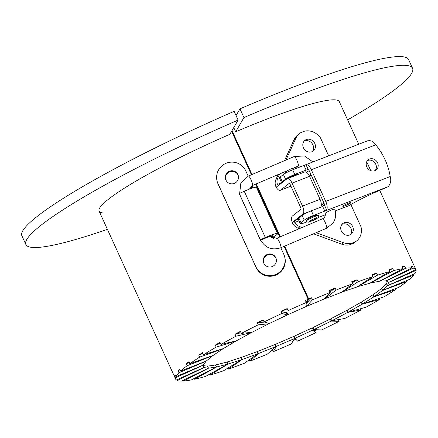 <?xml version="1.0" encoding="UTF-8"?>
<svg xmlns="http://www.w3.org/2000/svg" width="438" height="438" viewBox="0 0 438 438"><rect width="100%" height="100%" fill="white"/><g stroke="black" fill="none" stroke-linecap="round" stroke-linejoin="round"><path stroke-width="0.66" d="M306.584 306.348L312.431 299.838A131.991 15.856 -24.5 0 1 330.208 292.436L324.355 298.946L306.584 306.348L306.085 305.259M306.206 303.698L311.506 297.802L312.431 299.838M330.017 292.02L334.314 288.697A129.736 15.587 155.5 0 0 329.398 290.662A129.736 15.587 -24.5 0 1 334.314 288.697L335.147 288.051A131.991 15.856 -24.5 0 0 329.277 290.399L330.208 292.436M324.93 298.716L336.072 290.087A131.991 15.856 -24.5 0 1 352.705 283.704L341.558 292.338L324.93 298.716L324.804 298.448M335.147 288.051L336.072 290.087M352.316 282.849L355.946 280.484A129.736 15.587 155.5 0 0 351.911 281.957A129.736 15.587 -24.5 0 1 355.946 280.484L357.14 279.707A131.991 15.856 -24.5 0 0 351.78 281.667L352.705 283.704M342.083 292.146L358.07 281.743A131.991 15.856 -24.5 0 1 372.875 276.641L356.893 287.038L342.012 291.987M357.14 279.707L358.07 281.743M372.388 275.562L375.076 273.996A129.736 15.587 155.5 0 0 372.103 274.944A129.736 15.587 -24.5 0 1 375.076 273.996L376.587 273.12A131.991 15.856 -24.5 0 0 371.95 274.604L372.875 276.641M357.348 286.895L377.512 275.152A131.991 15.856 -24.5 0 1 389.891 271.538L369.727 283.276L357.293 286.78M376.587 273.12L377.512 275.152M389.344 270.339L390.926 269.49A129.736 15.587 155.5 0 0 389.163 269.934A129.736 15.587 -24.5 0 1 390.926 269.49L392.689 268.549A131.991 15.856 -24.5 0 0 388.966 269.501L389.891 271.538M370.088 283.183L393.614 270.585A131.991 15.856 -24.5 0 1 403.059 268.603L379.532 281.207L370.044 283.09M392.689 268.549L393.614 270.585M402.478 267.339L402.845 267.153A129.736 15.587 155.5 0 0 402.423 267.207A129.736 15.587 -24.5 0 1 402.845 267.153L404.783 266.184A131.991 15.856 -24.5 0 0 402.128 266.567L403.059 268.603M379.79 281.169L405.714 268.22A131.991 15.856 -24.5 0 1 411.835 267.957L385.911 280.906L379.751 281.087M404.783 266.184L405.714 268.22M411.244 266.66L412.382 266.129A131.991 15.856 -24.5 0 0 410.904 265.921L411.835 267.957M386.053 280.928L413.313 268.166A131.991 15.856 -24.5 0 1 415.859 269.627L388.605 282.39L386.02 280.851M412.382 266.129L413.313 268.166M379.724 190.322L415.005 267.733A131.991 15.856 -24.5 0 0 414.928 267.591L415.859 269.627M388.626 282.466L416.1 270.41A131.991 15.856 -24.5 0 1 414.972 273.542L387.493 285.598L388.588 282.384M415.761 269.671L416.1 270.41M387.269 281.623L386.568 283.561L387.493 285.598M387.4 285.729L413.965 274.872A131.991 15.856 -24.5 0 1 409.201 279.548L382.637 290.399L387.4 285.729L386.469 283.693L381.706 288.363L382.637 290.399M413.625 274.133L413.965 274.872M382.418 290.58L406.995 281.371A131.991 15.856 -24.5 0 1 398.794 287.388L374.222 296.597L382.418 290.58L381.493 288.543L373.296 294.566L374.222 296.597M406.639 280.594L406.995 281.371M373.899 296.816L395.47 289.633A131.991 15.856 -24.5 0 1 384.17 296.75L362.598 303.939L373.899 296.816L372.968 294.779L361.673 301.902L362.598 303.939M395.081 288.779L395.47 289.633M373.34 294.659L372.968 294.779M362.177 304.191L379.866 299.318A131.991 15.856 -24.5 0 1 365.927 307.252L348.243 312.124L362.177 304.191L361.251 302.154L347.312 310.088L348.243 312.124M379.418 298.338L379.866 299.318M361.728 302.023L361.251 302.154M347.745 312.393L360.824 310.038A131.991 15.856 -24.5 0 1 344.821 318.459L331.736 320.813L347.745 312.393L346.814 310.361L330.81 318.776L331.736 320.813M360.266 308.812L360.824 310.038M347.389 310.257L346.814 310.361M331.183 321.092L339.121 321.355A131.991 15.856 -24.5 0 1 321.7 329.913L313.767 329.655L331.183 321.092L330.252 319.061L312.836 327.619L313.767 329.655M338.333 319.625L339.121 321.355M330.947 319.083L330.252 319.061M313.17 329.934L315.639 332.792A131.991 15.856 -24.5 0 1 297.528 341.142L295.059 338.284L313.17 329.934L312.245 327.898L294.128 336.247L295.059 338.284M312.245 327.898L314.528 330.542A129.736 15.587 155.5 0 0 316.241 329.732A129.736 15.587 -24.5 0 1 314.528 330.542L315.639 332.792M294.451 338.552L291.352 343.896A131.991 15.856 -24.5 0 1 273.279 351.692L276.378 346.349L294.451 338.552L293.526 336.515L275.453 344.312L276.378 346.349M275.453 344.312L275.059 344.991A105.591 12.686 155.5 0 0 275.069 344.969M272.354 349.655L273.279 351.692M275.792 346.595L267.246 354.205A131.991 15.856 -24.5 0 1 249.956 361.131L258.497 353.521L275.792 346.595L274.861 344.558L257.571 351.484L258.497 353.521M257.571 351.484L257.111 351.895M249.337 359.773L249.956 361.131M257.949 353.734L244.311 363.299A131.991 15.856 -24.5 0 1 228.51 369.07L242.148 359.505L257.949 353.734L257.018 351.698L241.218 357.468L242.148 359.505M241.218 357.468L240.791 357.769M228.034 368.019L228.51 369.07M241.656 359.675L223.484 370.8A131.991 15.856 -24.5 0 1 209.824 375.185L227.99 364.055L241.656 359.675L240.73 357.638L227.065 362.018L227.99 364.055M227.065 362.018L226.703 362.242M209.419 374.298L209.824 375.185M227.579 364.175L205.619 376.412A131.991 15.856 -24.5 0 1 194.653 379.226L216.613 366.989L227.579 364.175L226.654 362.138L215.688 364.953L216.613 366.989M215.688 364.953L215.414 365.106M194.291 378.427L194.653 379.226M216.301 367.055L191.45 379.894A131.991 15.856 -24.5 0 1 183.626 381.022L208.477 368.183L216.301 367.055L215.376 365.018L207.552 366.146L208.477 368.183M183.287 380.272L183.626 381.022M208.274 368.188L181.551 381.109A131.991 15.856 -24.5 0 1 177.193 380.507L203.922 367.586L208.274 368.188L207.349 366.152L203.232 365.582M203.703 367.115L203.922 367.586M176.859 379.773L177.193 380.507M203.834 367.537L176.328 380.009A131.991 15.856 -24.5 0 1 175.715 379.242A131.991 15.856 -24.5 0 1 175.616 377.698L203.123 365.226L203.834 367.537M175.616 377.698L174.691 375.667L175.408 375.339M203.161 365.122L175.999 376.636A131.991 15.856 -24.5 0 1 178.961 372.716L206.123 361.202L203.161 365.122M174.691 375.667A131.991 15.856 -24.5 0 1 175.074 374.6L175.999 376.636M178.961 372.716L178.036 370.679L179.996 369.847M206.282 361.049L180.576 371.128A131.991 15.856 -24.5 0 1 187.092 365.757L212.791 355.672L206.282 361.049M178.036 370.679A131.991 15.856 -24.5 0 1 179.651 369.092L180.576 371.128M189.315 362.483L188.088 362.965A129.736 15.587 -24.5 0 1 189.167 362.16A129.736 15.587 155.5 0 0 188.088 362.965L186.166 363.721L187.092 365.757M213.065 355.475L189.873 363.715A131.991 15.856 -24.5 0 1 199.673 357.107L222.865 348.867L213.065 355.475M186.166 363.721A131.991 15.856 -24.5 0 1 188.948 361.678L189.873 363.715M202.991 353.565L200.478 354.457A129.736 15.587 -24.5 0 1 202.745 353.023A129.736 15.587 155.5 0 0 200.478 354.457L198.743 355.076L199.673 357.107M223.238 348.632L203.506 354.692A131.991 15.856 -24.5 0 1 216.191 347.126L235.923 341.065L223.238 348.632M198.743 355.076A131.991 15.856 -24.5 0 1 202.58 352.656L203.506 354.692M220.489 343.485L216.739 344.635A129.736 15.587 -24.5 0 1 220.128 342.702A129.736 15.587 155.5 0 0 216.739 344.635L215.261 345.089L216.191 347.126M236.383 340.802L220.916 344.438A131.991 15.856 -24.5 0 1 235.967 336.22L251.428 332.59L236.383 340.802M215.261 345.089A131.991 15.856 -24.5 0 1 219.991 342.401L220.916 344.438M241.119 332.754L236.197 333.909A129.736 15.587 -24.5 0 1 240.593 331.593A129.736 15.587 155.5 0 0 236.197 333.909L235.042 334.183L235.967 336.22M251.959 332.311L241.398 333.362A131.991 15.856 -24.5 0 1 258.196 324.832L268.757 323.775L251.959 332.311M235.042 334.183A131.991 15.856 -24.5 0 1 240.473 331.325L241.398 333.362M268.516 323.249L268.757 323.775M264.574 322.067L258.059 322.718A129.736 15.587 -24.5 0 1 263.293 320.145A129.736 15.587 155.5 0 0 258.059 322.718L257.265 322.795L258.196 324.832M269.337 323.496L264.103 321.925A131.991 15.856 -24.5 0 1 281.962 313.427L287.191 314.999L269.337 323.496M257.265 322.795A131.991 15.856 -24.5 0 1 263.178 319.893L264.103 321.925M281.962 313.427L281.037 311.396L286.266 312.962L287.191 314.999M287.793 314.719L286.868 312.683L287.158 308.867A129.736 15.587 155.5 0 0 281.426 311.511A129.736 15.587 -24.5 0 1 287.158 308.867L288.111 310.597A131.991 15.856 -24.5 0 1 306.299 302.483L305.981 306.605L287.793 314.719L288.111 310.597M281.037 311.396A131.991 15.856 -24.5 0 1 287.186 308.56M293.498 340.2A129.736 15.587 155.5 0 0 295.814 339.16A129.736 15.587 -24.5 0 1 293.498 340.2M296 339.373A131.991 15.856 -24.5 0 1 293.268 340.6M316.838 329.754A131.991 15.856 -24.5 0 1 314.714 330.761M284.059 246.37L308.149 299.242A131.991 15.856 -24.5 0 0 305.374 300.446L306.299 302.483M311.068 298.289A129.736 15.587 155.5 0 0 310.613 298.481L310.35 299.083M307.137 302.658L308.735 298.99A131.991 15.856 -24.5 0 1 311.506 297.802M305.571 300.884L305.801 300.556A129.736 15.587 155.5 0 0 305.483 300.692M308.149 299.242L306.129 302.11M306.715 303.129L306.206 302.006M308.735 298.99L284.64 246.123M280.369 236.744L256.279 183.889M252.003 174.51L231.998 130.612M231.609 131.285L251.423 174.757M255.693 184.135L279.783 236.996M233.755 127.584L235.677 131.805L243.939 117.559A212.474 25.524 -24.5 0 1 412.563 68.301A212.474 25.524 -24.5 0 1 347.619 119.875M358.727 144.244L339.324 101.676A131.991 15.856 155.5 0 0 235.677 131.805M236.055 115.572L239.964 108.838L243.939 117.559M239.964 108.838A212.474 25.524 -24.5 0 1 408.588 59.573L412.563 68.301M102.372 212.868A131.991 15.856 -24.5 0 1 99.114 211.149A131.991 15.856 -24.5 0 1 229.846 134.318L238.108 120.078L234.133 111.351A212.474 25.524 155.5 0 0 21.9 235.797L25.875 244.524A212.474 25.524 155.5 0 0 107.409 229.348M238.108 120.078A212.474 25.524 155.5 0 0 25.875 244.524M286.906 312.179A105.591 12.686 155.5 0 0 285.625 312.77M293.712 336.921A105.591 12.686 155.5 0 0 294.314 336.652M312.546 328.248A105.591 12.686 155.5 0 0 313.022 328.024M294.785 174.466A7.725 0.931 155.5 0 0 285.543 179.142L283.419 174.488A7.725 0.931 -24.5 0 1 292.666 169.818L294.785 174.466L306.113 170.097L303.994 165.444L305.987 164.622L308.27 169.632L306.113 170.097L307.498 169.561M285.543 179.142L282.313 181.682A10.304 1.237 155.5 0 0 281.574 182.624A10.304 1.237 155.5 0 0 281.941 182.766M289.135 177.959A5.475 0.657 -24.5 0 1 294.604 175.195A5.475 0.657 -24.5 0 1 298.349 174.176A5.475 0.657 -24.5 0 1 298.196 174.461M309.179 170.661A5.152 0.619 155.5 0 0 306.726 172.26A5.152 0.619 155.5 0 0 306.677 172.408M335.245 210.946L348.84 205.701A40.887 4.911 -24.5 0 1 385.467 187.918A3.219 0.389 155.5 0 0 388.052 186.687L324.804 211.1L322.68 206.446L324.372 204.962L326.655 209.977L324.804 211.1L313.471 215.474A7.725 0.931 155.5 0 0 304.229 220.15L302.11 215.496A7.725 0.931 -24.5 0 1 311.352 210.82L313.471 215.474M300.999 222.69A10.304 1.237 155.5 0 0 300.26 223.626L298.136 218.973A10.304 1.237 -24.5 0 1 298.88 218.036L300.999 222.69L304.229 220.15M300.26 223.626A10.304 1.237 155.5 0 0 305.943 222.258L307.109 221.809M325.357 214.762L318.07 217.576M316.707 215.627A5.475 0.657 155.5 0 0 317.035 215.184A5.475 0.657 155.5 0 0 312.924 216.356A5.475 0.657 155.5 0 0 307.471 219.224A5.475 0.657 155.5 0 0 307.076 219.723A5.475 0.657 155.5 0 0 307.624 219.766M343.118 205.876A4.506 0.542 155.5 0 0 342.795 206.287A4.506 0.542 155.5 0 0 347.12 204.913A4.506 0.542 155.5 0 0 350.997 202.553A4.506 0.542 155.5 0 0 347.608 203.517A4.506 0.542 155.5 0 0 343.118 205.876M326.573 228.269L280.742 247.782A5.152 1.046 -113.1 0 0 279.685 242.636A5.152 1.046 -113.1 0 0 276.707 238.305L322.532 218.792A5.152 1.046 -113.1 0 1 325.385 222.832A5.152 1.046 -113.1 0 1 326.671 228.182A5.152 1.046 -113.1 0 1 326.573 228.269L332.885 223.205C335.815 218.858 336.422 214.177 334.709 209.172C334.725 208.296 324.832 212.78 325.259 213.454M298.88 218.036L302.11 215.496M322.68 206.446L311.352 210.82M283.419 174.488L280.194 177.029L282.313 181.682M292.666 169.818L303.994 165.444M281.574 182.624L279.449 177.97A10.304 1.237 -24.5 0 1 280.194 177.029M367.904 140.702L305.987 164.622A7.725 3.394 -111.1 0 1 311.292 169.725L325.735 201.425A7.725 3.394 -111.1 0 1 326.655 209.977M388.052 186.687L388.287 186.539C390.691 183.653 391.337 180.319 390.214 176.541A61.167 54.449 -128.2 0 0 375.771 144.841C373.614 141.436 370.855 140.122 367.482 140.894M324.372 204.962A2.573 1.133 -111.1 0 0 323.89 202.876L309.447 171.176A2.573 1.133 -111.1 0 0 308.27 169.632M366.803 166.938A6.439 5.732 51.8 0 0 376.176 169.917A6.439 5.732 51.8 0 0 376.702 161.315A6.439 5.732 51.8 0 0 368.216 159.793A6.439 5.732 51.8 0 0 366.803 166.938M375.169 170.535A6.439 5.732 51.8 0 0 374.857 162.766A6.439 5.732 51.8 0 0 367.378 160.626M318.459 215.589A6.597 0.794 155.5 0 0 312.124 217.604A6.597 0.794 155.5 0 0 306.447 221.064C307.169 222.181 308.193 222.433 309.524 221.825C313.772 220.254 316.471 218.973 317.627 217.976C318.322 217.812 318.601 217.018 318.459 215.589M309.409 175.972A5.152 0.619 155.5 0 0 311.33 175.309M310.865 174.286A5.152 0.619 155.5 0 0 309.069 175.326M324.093 203.38A5.152 0.619 155.5 0 0 321.591 205.137L322.264 206.61M251.79 188.241A3.219 3.197 162.3 0 1 253.104 187.146L252.447 185.52M248.176 176.142L245.827 170.995A15.292 15.177 -17.7 0 0 226.441 163.144A15.292 15.177 -17.7 0 0 217.976 183.626L255.885 266.802A15.292 15.177 -17.7 0 0 275.272 274.648A15.292 15.177 -17.7 0 0 283.731 254.166L280.807 247.755M217.33 181.951L217.522 182.547A15.292 15.177 -17.7 0 0 218.168 184.217L256.071 267.394A15.292 15.177 -17.7 0 0 275.458 275.239A15.292 15.177 -17.7 0 0 284.569 256.433L284.377 255.841M238.277 175.605A6.597 6.554 -17.7 0 0 230.103 171.663A6.597 6.554 -17.7 0 0 225.718 179.607M276.181 258.781A6.597 6.554 -17.7 0 0 268.007 254.839A6.597 6.554 -17.7 0 0 263.621 262.784M252.918 186.55A3.219 3.197 -17.7 0 0 251.198 188.444M274.062 238.65A3.219 3.197 -17.7 0 1 272.387 237.029L271.385 237.484M234.62 183.27A6.597 6.554 -17.7 0 0 238.19 175.304A6.597 6.554 -17.7 0 0 229.912 171.066A6.597 6.554 -17.7 0 0 225.614 179.312A6.597 6.554 -17.7 0 0 234.62 183.27M272.524 266.446A6.597 6.554 -17.7 0 0 276.093 258.48A6.597 6.554 -17.7 0 0 267.821 254.243A6.597 6.554 -17.7 0 0 263.517 262.488A6.597 6.554 -17.7 0 0 272.524 266.446M271.138 237.27A7.725 0.931 155.5 0 0 272.83 235.797A7.725 0.931 155.5 0 0 265.516 238.108L260.528 240.369L260.342 239.778L265.324 237.516A12.877 1.549 -24.5 0 1 277.517 233.657A12.877 1.549 -24.5 0 1 272.556 237.358M260.528 240.369L239.46 194.127L239.268 193.536L244.251 191.275A12.877 1.549 -24.5 0 1 256.444 187.42L277.517 233.657M239.268 193.536L260.342 239.778M299.395 228.641L298.13 228.176A9.658 8.596 -128.2 0 1 292.918 223.944L292.255 222.559L294.429 220.851A1.61 0.706 68.9 0 1 294.577 220.626L302.882 214.1A6.762 2.973 -111.1 0 0 302.521 206.09L292.047 183.111A6.762 2.973 -111.1 0 0 287.197 178.709A6.762 2.973 -111.1 0 0 286.846 178.912L278.541 185.438A1.61 0.706 68.9 0 1 278.459 185.488A1.61 0.706 68.9 0 1 278.316 185.504L276.148 187.212L275.557 185.849A9.658 8.596 -128.2 0 1 275.929 179.465L278.157 174.57M292.255 222.559A6.762 2.973 68.9 0 1 292.458 215.972L300.764 209.446A1.61 0.706 -111.1 0 0 300.676 207.541L290.202 184.562A1.61 0.706 -111.1 0 0 289.047 183.517A1.61 0.706 -111.1 0 0 288.965 183.56L280.665 190.092A6.762 2.973 68.9 0 1 280.315 190.289A6.762 2.973 68.9 0 1 276.148 187.212M287.197 178.709L304.728 171.942A6.762 2.973 68.9 0 1 309.584 176.344L320.058 199.317A6.762 2.973 68.9 0 1 320.435 207.316M313.066 210.169C313.093 209.764 312.064 210.163 309.967 211.368A5.475 0.657 155.5 0 0 309.299 211.663M275.929 179.465L277.774 178.014A9.658 8.596 51.8 0 0 277.402 184.398L278.316 185.504M294.429 220.851L294.763 222.493A9.658 8.596 51.8 0 0 299.975 226.725L298.13 228.176M277.774 178.014L279.625 173.946M285.954 160.056L295.918 138.173A15.45 13.753 -128.2 0 1 299.565 133.508A15.45 13.753 -128.2 0 1 300.955 132.561L304.684 131.121A15.45 13.753 -128.2 0 1 320.501 137.926L328.67 155.846M314.78 143.467A6.762 6.017 51.8 0 0 304.936 140.341A6.762 6.017 51.8 0 0 304.383 149.374A6.762 6.017 51.8 0 0 313.29 150.968A6.762 6.017 51.8 0 0 314.78 143.467M355.18 241.924L353.335 243.375A15.45 13.753 51.8 0 0 354.725 242.428L356.57 240.977A15.45 13.753 51.8 0 1 355.18 241.924L351.451 243.364A15.45 13.753 -128.2 0 1 343.567 242.734L316.198 232.688M302.083 227.503L299.975 226.725M356.57 240.977A15.45 13.753 51.8 0 0 360.989 226.769L350.854 204.53M352.683 226.643A6.762 6.017 51.8 0 0 342.839 223.517A6.762 6.017 51.8 0 0 342.286 232.551A6.762 6.017 51.8 0 0 351.199 234.144A6.762 6.017 51.8 0 0 352.683 226.643M353.335 243.375L349.606 244.815A15.45 13.753 -128.2 0 1 341.722 244.185L313.515 233.826M342.001 224.344A6.762 6.017 -128.2 0 1 350.838 228.094A6.762 6.017 -128.2 0 1 350.197 234.768M284.481 160.68L294.073 139.623A15.45 13.753 -128.2 0 1 297.72 134.959L299.565 133.508M304.092 141.167A6.762 6.017 -128.2 0 1 312.935 144.918A6.762 6.017 -128.2 0 1 312.289 151.592M349.606 244.815L351.451 243.364M375.771 144.841L311.292 169.725M390.214 176.541L325.735 201.425M309.228 221.234A4.183 0.504 155.5 0 0 312.091 220.538A4.183 0.504 155.5 0 0 316.532 218.234A4.183 0.504 155.5 0 0 316.762 217.801M239.657 193.355L240.84 183.106L248.346 176.071A5.152 1.046 66.9 0 1 251.198 180.111A5.152 1.046 66.9 0 1 252.48 185.46A5.152 1.046 66.9 0 1 252.381 185.548L250.41 187.119L249.616 189.024M248.346 176.071L294.172 156.552A5.152 1.046 66.9 0 1 297.024 160.593A5.152 1.046 66.9 0 1 298.311 165.947A5.152 1.046 66.9 0 1 298.207 166.035L292.765 168.351M217.976 183.626L218.168 184.217M255.885 266.802L256.071 267.394M244.251 191.275L265.324 237.516M320.058 199.317L302.521 206.09M309.584 176.344L292.047 183.111M309.967 211.368L302.882 214.1M298.245 219.214L294.577 220.626M290.92 186.134L280.665 190.092M281.716 182.734L277.402 184.398M298.995 220.861L294.763 222.493M294.073 139.623L295.918 138.173M341.722 244.185L343.567 242.734M99.114 211.149L175.715 379.242M366.699 161.742L370.762 170.65M297.709 167.869A16.096 16.096 0 0 0 284.125 173.995M307.399 219.274L307.695 219.92M297.796 174.132L297.982 174.543M316.482 215.14L316.778 215.786M316.707 217.79L316.811 217.796C316.811 217.259 307.991 221.568 309.19 221.267L309.261 221.185M252.381 185.548L288.324 170.24M280.742 247.782C271.905 250.569 265.16 247.913 260.517 239.827M276.707 238.305L270.251 236.219M302.297 166.095L298.207 166.035M312.907 161.929L304.454 155.944L294.172 156.552M322.532 218.792C324.711 217.713 325.62 215.934 325.253 213.454M290.947 186.188L280.315 190.289"/></g></svg>
